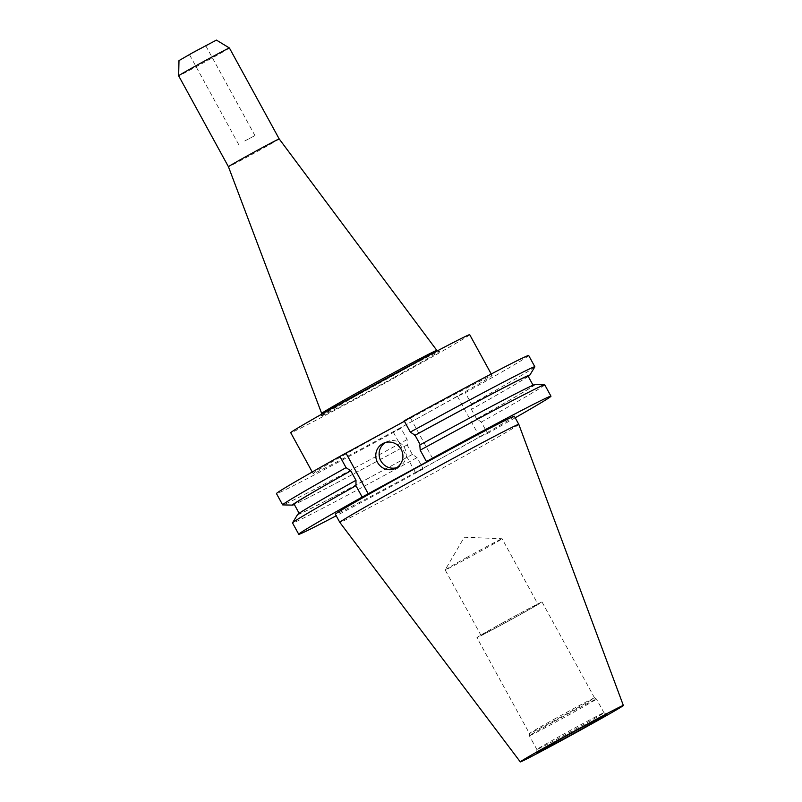 <?xml version="1.0" encoding="UTF-8"?>
<svg xmlns="http://www.w3.org/2000/svg" width="802" height="802" viewBox="0 0 802 802"><rect width="100%" height="100%" fill="white"/><g stroke="black" fill="none" stroke-linecap="round" stroke-linejoin="round"><path stroke-width="0.6" stroke-dasharray="4.01 3.01" d="M396.779 467.646A13.915 13.494 -114.7 0 0 404.509 447.817A13.915 13.494 -114.7 0 0 385.261 442.594M425.07 414.223A102.034 1.784 -28.7 0 1 313.091 473.561A102.034 1.784 -28.7 0 1 380.108 434.895A102.034 1.784 -28.7 0 1 492.087 375.557A102.034 1.784 -28.7 0 1 425.07 414.223M469.711 334.695A102.034 1.784 -28.7 0 1 402.694 373.351A102.034 1.784 -28.7 0 1 290.715 432.689M279.206 138.946L279.206 138.946A28.942 0.501 -28.7 0 1 260.199 149.904A28.942 0.501 -28.7 0 1 228.44 166.736L228.44 166.736M229.412 47.99A28.942 0.501 -28.7 0 1 210.405 58.957A28.942 0.501 -28.7 0 1 178.645 75.789M216.43 40.1L178.986 60.601M195.668 51.288L205.853 45.894L195.668 51.288M244.76 140.972L254.946 135.578L244.76 140.972M466.483 557.621A32.461 0.571 -28.7 0 1 502.092 538.733A32.461 0.571 -28.7 0 1 502.112 538.743A32.461 0.571 -28.7 0 1 480.789 551.044A32.461 0.571 -28.7 0 1 445.16 569.921A32.461 0.571 -28.7 0 1 445.16 569.901A32.461 0.571 -28.7 0 1 466.483 557.621M502.323 623.084A32.461 0.571 -28.7 0 1 537.952 604.207A32.461 0.571 -28.7 0 1 516.628 616.507A32.461 0.571 -28.7 0 1 481 635.384A32.461 0.571 -28.7 0 1 502.323 623.084M501.3 623.555A37.103 0.652 -28.7 0 1 542.022 601.981A37.103 0.652 -28.7 0 1 517.651 616.036A37.103 0.652 -28.7 0 1 476.929 637.62A37.103 0.652 -28.7 0 1 501.3 623.555M553.791 719.434A37.103 0.652 -28.7 0 1 594.503 697.85A37.103 0.652 -28.7 0 1 594.513 697.85A37.103 0.652 -28.7 0 1 570.142 711.915A37.103 0.652 -28.7 0 1 529.42 733.489A37.103 0.652 -28.7 0 1 529.42 733.479A37.103 0.652 -28.7 0 1 553.791 719.434M554.493 721.289A38.255 0.672 -28.7 0 1 596.467 699.043L596.467 699.043A38.255 0.672 -28.7 0 1 571.345 713.539A38.255 0.672 -28.7 0 1 529.37 735.785A38.255 0.672 -28.7 0 1 529.36 735.775A38.255 0.672 -28.7 0 1 554.493 721.289M561.991 735.003A38.255 0.672 -28.7 0 1 603.976 712.747A38.255 0.672 -28.7 0 1 603.976 712.757A38.255 0.672 -28.7 0 1 578.854 727.254A38.255 0.672 -28.7 0 1 536.869 749.499A38.255 0.672 -28.7 0 1 536.869 749.489A38.255 0.672 -28.7 0 1 561.991 735.003M518.804 424.378A102.034 1.784 -28.7 0 1 451.787 463.035A102.034 1.784 -28.7 0 1 339.807 522.373M514.353 416.238A102.034 1.784 -28.7 0 1 447.336 454.894A102.034 1.784 -28.7 0 1 335.356 514.232M528.698 355.517A143.779 2.506 -28.7 0 1 465.28 392.729L471.446 403.987L471.396 409.361L476.609 418.885L481.33 422.063L487.546 433.411L479.716 437.01L415.446 472.558L423.286 468.959L417.07 457.611L412.338 454.433L407.125 444.909L407.175 439.536L401.01 428.278L393.18 431.887L457.441 396.338L465.28 392.729M401.01 428.278A143.779 2.506 -28.7 0 1 276.469 493.601M404.158 420.839L410.434 417.952L404.398 421.291M534.834 366.875A143.779 2.506 -28.7 0 1 471.446 403.987M407.175 439.536A143.779 2.506 -28.7 0 1 282.735 504.899M528.247 376.409A135.327 2.366 -28.7 0 1 471.847 409.15M407.586 444.699A135.327 2.366 -28.7 0 1 294.314 504.478M528.057 376.058A133.353 2.326 -28.7 0 1 471.396 409.361M407.125 444.909A133.353 2.326 -28.7 0 1 294.123 504.127M419.807 445L420.258 444.789A133.353 2.326 -28.7 0 1 533.27 385.572A133.353 2.326 -28.7 0 1 476.609 418.885M412.338 454.433A133.353 2.326 -28.7 0 1 299.336 513.651A133.353 2.326 -28.7 0 1 355.998 480.338M534.914 384.589A135.327 2.366 -28.7 0 1 477.06 418.674M412.799 454.223A135.327 2.366 -28.7 0 1 297.612 514.503M544.748 384.84A143.779 2.506 -28.7 0 1 481.33 422.063M417.07 457.611A143.779 2.506 -28.7 0 1 292.529 522.934M515.205 417.782A143.779 2.506 -28.7 0 1 487.546 433.411M423.286 468.959A143.779 2.506 -28.7 0 1 336.208 515.786M410.434 417.952L432.709 458.624M457.441 396.338L479.716 437.01M393.18 431.887L415.446 472.558M395.185 376.81A67.969 1.183 151.3 0 0 437.922 351.767A67.969 1.183 151.3 0 0 365.231 390.584A67.969 1.183 151.3 0 0 322.504 415.616A67.969 1.183 151.3 0 0 395.185 376.81M436.829 350.394A65.654 1.143 -28.7 0 1 393.712 375.276A65.654 1.143 -28.7 0 1 321.662 413.451L321.151 415.857L365.241 390.574C399.747 371.406 439.295 350.574 439.125 351.266L436.829 350.394M398.504 466.995L395.155 468.528M313.091 473.561L312.239 472.007M254.946 135.578L205.853 45.894M481 635.384L445.16 569.921L464.268 537.23L502.092 538.733L537.952 604.207M594.513 697.85L542.022 601.981M594.503 697.85L596.467 699.043L603.976 712.757M603.976 712.747L606.853 714.502M536.869 749.489L536.789 752.857M536.869 749.499L529.37 735.785L529.42 733.479L476.929 637.62M238.675 144.48L189.573 54.807M492.087 375.557L491.235 374.013M386.875 441.712L383.526 443.245"/><path stroke-width="1.2" d="M377.531 462.423A13.915 13.494 -114.7 0 0 395.155 468.528A13.915 13.494 -114.7 0 0 401.16 449.351A13.915 13.494 -114.7 0 0 383.526 443.245A13.915 13.494 -114.7 0 0 377.531 462.423M385.261 442.594A13.915 13.494 -114.7 0 0 396.779 467.646M312.239 472.007L290.715 432.689A102.034 1.784 -28.7 0 1 357.732 394.033A102.034 1.784 -28.7 0 1 469.711 334.695L491.235 374.013M228.44 166.736L228.44 166.736A28.942 0.501 -28.7 0 1 247.447 155.768A28.942 0.501 -28.7 0 1 279.206 138.936A28.942 0.501 -28.7 0 1 279.206 138.946L229.412 47.99A28.942 0.501 -28.7 0 0 197.653 64.822A28.942 0.501 -28.7 0 0 178.645 75.779A28.942 0.501 -28.7 0 1 178.645 75.779L228.44 166.736L321.662 413.451A65.654 1.143 -28.7 0 1 364.78 388.579A65.654 1.143 -28.7 0 1 436.829 350.394L437.311 350.875M178.645 75.779L178.986 60.601L193.011 52.511L216.43 40.1L229.412 47.99M563.024 737.73A39.94 0.702 -28.7 0 1 606.853 714.502A39.94 0.702 -28.7 0 1 580.628 729.64A39.94 0.702 -28.7 0 1 536.789 752.857A39.94 0.702 -28.7 0 1 563.024 737.73M584.768 727.735A58.746 1.023 -28.7 0 1 520.298 761.9A58.746 1.023 -28.7 0 1 558.884 739.634A58.746 1.023 -28.7 0 1 623.354 705.479A58.746 1.023 -28.7 0 1 584.768 727.735M339.807 522.373A102.034 1.784 -28.7 0 1 339.807 522.363A102.034 1.784 -28.7 0 1 406.825 483.706A102.034 1.784 -28.7 0 1 518.804 424.368A102.034 1.784 -28.7 0 1 518.804 424.378L514.353 416.238A102.034 1.784 -28.7 0 0 402.373 475.576A102.034 1.784 -28.7 0 0 335.356 514.232L339.807 522.363L520.298 761.9M420.248 444.759L415.045 435.275L410.323 432.098L404.158 420.839A143.779 2.506 -28.7 0 1 528.698 355.517L534.854 366.775A143.779 2.506 -28.7 0 1 534.834 366.875L529.771 375.196A135.327 2.366 -28.7 0 1 528.247 376.409M294.314 504.478A135.327 2.366 -28.7 0 1 292.469 505.11L282.735 504.899A143.779 2.506 -28.7 0 1 282.635 504.859L276.469 493.601A143.779 2.506 -28.7 0 1 339.888 456.388L346.053 467.646L350.785 470.824L355.998 480.338L355.948 485.711L362.163 497.06L432.709 458.624L426.423 461.511A143.779 2.506 -28.7 0 1 550.964 396.188A143.779 2.506 -28.7 0 1 515.205 417.782M404.398 421.291L339.888 456.388M410.323 432.098A143.779 2.506 -28.7 0 1 534.854 366.775M282.635 504.859A143.779 2.506 -28.7 0 1 346.053 467.646M414.594 435.486A135.327 2.366 -28.7 0 1 529.771 375.196M292.469 505.11A135.327 2.366 -28.7 0 1 350.324 471.035M415.045 435.275A133.353 2.326 -28.7 0 1 528.057 376.058L533.069 385.221M299.136 513.29L294.123 504.127A133.353 2.326 -28.7 0 1 350.785 470.824M426.423 461.511L420.208 450.163L419.807 445A135.327 2.366 -28.7 0 1 534.914 384.589L544.658 384.81A143.779 2.506 -28.7 0 1 544.748 384.84L550.964 396.188M336.208 515.786A143.779 2.506 -28.7 0 1 298.745 534.282L292.529 522.934A143.779 2.506 -28.7 0 1 292.55 522.834L297.612 514.503A135.327 2.366 -28.7 0 1 355.537 480.548M420.208 450.163A143.779 2.506 -28.7 0 1 544.658 384.81M292.55 522.834A143.779 2.506 -28.7 0 1 355.948 485.711M298.745 534.282A143.779 2.506 -28.7 0 1 362.163 497.06M346.173 453.501L368.439 494.172M623.354 705.479L518.804 424.378M279.206 138.936L436.829 350.394M321.662 413.451L321.803 414.123"/></g></svg>
